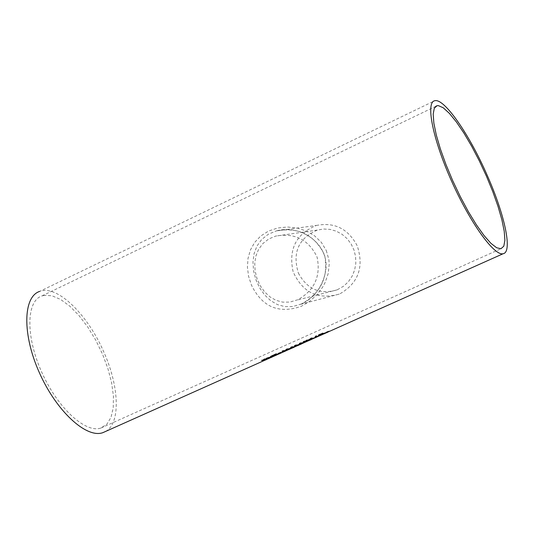 <?xml version="1.0" encoding="UTF-8"?>
<svg xmlns="http://www.w3.org/2000/svg" width="534" height="534" viewBox="0 0 534 534"><rect width="100%" height="100%" fill="white"/><g stroke="black" fill="none" stroke-linecap="round" stroke-linejoin="round"><path stroke-width="0.4" stroke-dasharray="2.67 2" d="M263.683 359.642L261.453 360.196L264.817 358.688L263.876 359.255L267.334 358.508L264.036 359.622M265.992 359.482L265.832 359.115M267.24 358.921L267.08 358.554M267.494 358.875L267.334 358.508M266.453 359.429L266.292 359.062M265.291 359.068L265.131 358.694M264.984 359.062L264.817 358.688M261.613 360.563L261.453 360.196M316.302 336.894L320.006 335.118L314.659 337.628L320.166 335.492L316.722 336.947L316.555 336.58M316.722 336.947L315.44 337.668L315.274 337.301M315.44 337.668L314.82 338.002M319.052 336.013L318.905 335.679M319.112 335.552L319.272 335.913L316.508 337.161L319.165 335.899L319.172 335.499L316.348 336.787L319.005 335.532M317.129 336.807L316.969 336.44M316.508 337.161L316.348 336.787M310.307 339.577L314.953 337.381L309.607 339.891L310.307 339.577L310.468 339.944M311.923 338.696L313.959 337.788L311.302 339.043L314.246 338.162M314.065 337.808L314.219 338.176L311.462 339.417L311.302 339.043M314.119 338.156L313.959 337.788M311.462 339.417L312.09 339.063M313.999 338.276L313.852 337.935M311.249 339.157L311.409 339.524L314.926 337.895L309.767 340.258M310.761 338.903L307.611 340.779L310.761 338.903L310.921 339.27L309.607 339.891M310.394 339.924L310.227 339.557M311.676 339.203L311.516 338.836M326.855 332.088L327.015 332.462L324.392 333.703L328.17 332.014L327.636 331.828L328.01 331.641L324.231 333.329L329.104 330.886L325.032 332.602L328.083 331.387L323.27 333.763L327.636 331.828M327.015 332.462L328.363 331.821L328.196 331.447M328.363 331.821L324.879 333.236L324.785 332.829M324.946 333.203L328.29 331.714L324.372 333.643L324.231 333.329M324.879 333.236L324.719 332.862M325.193 332.969L325.032 332.602M308.652 340.759L308.492 340.385M310.921 339.27L310.047 339.664L309.88 339.297M310.047 339.664L307.771 341.153M320.226 335.138L324.018 333.203L319.292 335.559L320.226 335.138L320.387 335.512M322.309 334.191L322.469 334.558L323.364 334.004L323.203 333.63M323.364 334.004L323.964 333.737L323.798 333.363M323.964 333.737L324.018 333.203M324.178 333.576L323.584 333.843L323.417 333.47M323.584 333.843L323.851 333.116M324.011 333.49L323.13 333.883L322.97 333.51M323.13 333.883L322.696 334.237L322.536 333.863M322.696 334.237L321.074 334.965L320.914 334.591M321.074 334.965L319.452 335.933M322.483 334.397L322.322 334.024M320.854 335.125L320.694 334.751M293.46 346.659L288.987 349.076L293.687 347.007L295.402 345.905L291.117 348.261L290.957 347.894M291.471 347.721L294.434 346.566L289.982 348.629L294.835 346.726L291.631 348.095M293.687 347.007L293.847 347.374L295.556 346.506L295.402 345.905M295.562 346.272L293.62 347.027M291.117 348.261L289.381 349.369M299.601 344.71L299.467 344.397L297.224 345.425L301.43 343.542L301.59 343.916L305.288 341.947L297.385 345.798M299.707 344.31L299.868 344.677L298.573 345.264L298.413 344.891M299.954 344.49L299.794 344.116L299.467 344.397M300.862 344.083L300.702 343.716L299.794 344.116M303.265 343.055L300.408 344.43L303.265 343.055L303.432 342.568L301.436 343.542L304.914 341.6L300.702 343.716M302.491 343.382L302.324 343.008M303.813 342.788L303.652 342.414M305.074 341.967L304.914 341.6M300.382 344.363L303.105 342.681M301.563 343.836L300.248 344.056M302.511 343.302L304.38 342.361L302.344 342.928L302.511 343.302L303.032 343.115L302.871 342.741M302.484 343.289L302.404 342.835L303.793 342.274M303.953 342.648L303.032 343.115M289.668 348.335L288.006 349.363L289.668 348.335L289.828 348.702L288.801 349.163L288.64 348.795M288.801 349.163L289.828 348.702M288.794 349.45L288.634 349.082M288.166 349.73L288.006 349.363M281.458 352.82L287.365 349.403L281.331 352.527M286.371 350.624L281.491 352.901M285.256 351.212L285.103 350.845M287.526 349.777L287.365 349.403M283.808 351.472L283.647 351.098M285.483 351.018L282.166 352.58L285.483 351.018L285.323 350.651L282.099 352.153L285.323 350.651M283.174 352.06L283.013 351.692M286.371 350.384L283.714 351.739L286.371 350.384L286.211 350.017L283.36 351.425L286.211 350.017M284.188 351.379L284.028 351.012M285.73 350.858L285.57 350.491M278.581 353.528L281.325 352.3L278.581 353.528L278.448 354.102L278.327 353.715M281.325 352.3L281.485 352.667L279.736 353.682L279.576 353.314M281.485 352.667L280.61 353.054L280.45 352.687M278.488 354.082L280.123 353.395L278.861 354.075M280.123 353.395L279.963 353.027M280.61 353.054L280.203 352.861M280.363 353.234L278.741 353.895M278.448 354.102L278.287 353.735M277.193 354.583L277.033 354.216L275.27 355.244L276.138 354.85L276.298 355.217L278.06 354.196L275.431 355.611M278.06 354.196L277.9 353.828L277.033 354.216M276.138 354.85L277.9 353.828M277.526 353.802L278.508 353.361L277.526 353.802L277.4 354.402L278.388 353.962L278.508 353.361M278.388 353.962L278.227 353.595M278.668 353.728L277.687 354.169M277.4 354.402L277.246 354.035M271.713 356.832L275.464 355.03L270.111 357.546L275.624 355.404L272.267 356.825L272.106 356.458M272.267 356.825L270.938 357.56L270.778 357.193M270.938 357.56L270.271 357.913M274.489 355.938L274.349 355.604M274.569 355.464L274.73 355.831L272.013 357.052L274.65 355.804L274.496 355.43L271.853 356.685L274.496 355.43M272.654 356.692L272.494 356.325M272.013 357.052L271.853 356.685M318.758 335.065L318.404 334.825L322.529 332.956L319.285 334.691L324.432 332.942L319.299 334.911M320.166 335.279L320.006 334.905M320.233 335.245L320.073 334.871M323.531 333.556L323.37 333.183M323.077 333.349L322.93 333.009M323.163 333.356L322.997 332.976M322.69 333.336L322.529 332.956M268.282 358.714L265.138 360.21M269.904 357.893L269.743 357.526L264.984 359.843L268.155 358.421M266.887 358.915L267.047 359.282L266.005 359.823L265.845 359.455M267.16 359.215L269.663 358.054L269.503 357.687M270.091 357.76L269.743 357.526M270.958 357.373L270.798 357.006L269.93 357.386M269.023 358.034L270.798 357.006M269.663 358.054L268.315 358.788M311.556 338.423L309.894 339.364L312.09 338.289M309.76 339.557L308.779 339.778L309.613 339.217L305.882 340.318L311.509 338.322M311.329 338.329L310.387 338.302L311.322 337.882L314.039 337.708L309.827 339.531M310.848 339.484L310.688 339.117M310.548 338.676L310.387 338.302M311.482 338.262L311.322 337.882M314.199 338.082L314.039 337.708M310.601 339.177L310.441 338.803M307.257 340.151L307.09 339.778M306.042 340.692L305.882 340.318M315.133 337.328L314.713 337.314L315.427 336.046L316.435 335.599L316.155 336.173M314.873 337.682L314.713 337.314M315.594 336.427L315.427 336.046M319.712 335.619L319.552 335.245L315.654 336.987M316.595 335.973L316.435 335.599M319.412 335.679L319.552 335.245M315.627 336.927L319.252 335.305M304.053 342.181L300.255 343.068L301.149 343.475L300.769 343.649M303.486 341.84L303.085 341.566L304.12 341.106L308.652 340.125L304.033 341.386L304.894 341.8L304.527 341.967M299.601 343.576L299.227 343.295L300.275 342.828L304.006 342.087M308.812 340.492L308.652 340.125M305.054 342.174L304.894 341.8M301.309 343.843L301.149 343.475M304.28 341.48L304.12 341.106M303.245 341.947L303.085 341.566M300.435 343.202L300.275 342.828M299.394 343.669L299.227 343.295M290.95 347.447L290.563 347.173L291.604 346.706L295.362 345.952M290.723 347.547L290.563 347.173M291.764 347.08L291.604 346.706M294.815 345.718L294.401 345.451L295.435 344.991L299.995 343.996L295.355 345.271L296.25 345.665L295.863 345.838M294.568 345.825L294.401 345.451M295.596 345.364L295.435 344.991M300.155 344.363L299.995 343.996M292.679 347.707L292.111 347.514M291.671 347.12L292.519 347.334M295.422 346.352L291.591 346.94M296.41 346.039L296.25 345.665M286.785 349.904L282.96 350.805L283.914 351.185L283.494 351.372M286.177 349.576L285.757 349.323L286.785 348.862L291.364 347.854L286.711 349.136L287.632 349.516L287.225 349.703M282.326 351.305L281.925 351.038L282.96 350.571L286.738 349.803M291.524 348.221L291.364 347.854M287.793 349.89L287.632 349.516M284.075 351.552L283.914 351.185M286.945 349.236L286.785 348.862M285.917 349.697L285.757 349.323M283.127 350.945L282.96 350.571M282.086 351.412L281.925 351.038M278.581 353.475L278.121 353.234L281.091 352.039L278.468 353.214M278.281 353.608L278.121 353.234M280.904 352.433L280.744 352.06M281.251 352.407L281.091 352.039M274.496 354.856L274.656 355.223L274.062 355.23L275.557 354.049L271.806 355.564L276.085 353.648L276.512 353.662L275.718 354.256M275.671 354.296L275.184 354.903L278.681 353.501L275.103 355.07M278.401 353.969L278.241 353.595M277.88 354.242L277.72 353.868M278.454 353.942L278.294 353.575M278.841 353.868L278.681 353.501M274.222 355.604L274.062 355.23M276.672 354.035L276.512 353.662M276.245 354.022L276.085 353.648M271.973 355.931L271.806 355.564M269.67 357.433L265.905 358.201L269.83 356.966L271.345 355.764L270.878 356.425M266.065 358.574L265.905 358.201M267.12 358.1L266.96 357.733M268.949 358.314L269.57 357.199M269.99 357.339L269.83 356.966M269.717 357.533L268.789 357.947M270.518 356.585L270.358 356.211M271.512 356.138L271.345 355.764M273.221 356.305L270.678 356.846M274.309 355.918L274.149 355.551L273.094 356.018M270.625 356.719L274.149 355.551M326.254 250.473L328.844 259.491L329.218 264.17L328.203 273.582L325.066 282.646L322.783 286.925L316.916 294.775L309.566 301.396L301.256 306.322C278.781 314.085 262.187 307.017 251.467 285.129L248.577 276.312L247.416 267.254L248.023 258.356L250.419 249.999L254.631 242.449L260.712 236.008L268.535 231.068L277.653 228.005L287.405 226.997L297.124 228.018L306.342 231.002L314.606 235.848L321.408 242.423L326.254 250.473M105.639 431.425C120.557 423.288 119.402 387.484 104.364 353.288C88.384 315.173 57.405 284.509 39.716 291.384L434.756 100.732M300.762 304.28L301.603 303.906C321.047 293.039 328.71 276.759 324.605 255.065C314.786 234.947 298.72 226.883 276.405 230.888L268.268 234.279L261.687 239.472L256.954 246.061L254.077 253.657L252.962 262.02L253.557 270.778L255.813 279.549L259.584 287.806L264.604 294.955L270.625 300.615L277.38 304.574L284.749 306.616L292.645 306.556L301.617 303.906C309.693 300.729 324.385 288.594 326.141 266.586C326.681 241.608 298.967 224.447 276.405 230.888L316.375 225.455C296.016 233.899 288.273 249.351 293.133 271.819C302.678 292.652 318.044 300.081 339.217 294.101L340.065 293.733C358.401 283.013 364.135 267.08 357.273 245.927C348.188 228.746 334.558 221.924 316.375 225.455M298.379 273.101C307.217 289.355 320.16 294.935 337.201 289.842L343.722 286.111L348.455 281.632L352.146 276.185L354.636 270.01L355.804 263.402L355.591 256.654L354.015 250.079L351.138 243.985L347.093 238.645L342.08 234.313L336.32 231.182L330.079 229.393L323.651 229.026L317.323 230.087C298.499 238.277 292.185 252.615 298.379 273.101M297.839 299.734L289.788 302.104L282.7 302.137L276.078 300.348L270.117 296.964L264.67 291.964L260.212 285.677L257.028 278.695L255.132 271.032L254.751 263.242L255.893 256L258.576 249.365L262.922 243.511L268.709 239.005L275.551 236.121C294.801 232.63 308.645 239.619 317.089 257.108C320.967 276.131 314.546 290.336 297.839 299.734M44.209 295.335L41.952 295.923C26.253 300.876 25.532 336.193 41.665 372.044C57.585 407.963 85.52 433.588 100.946 428.021L106.9 424.176L111.052 417.281L113.248 407.736L113.428 396.048L111.613 382.798L107.921 368.614L102.528 354.142L95.679 340.038L87.696 326.948L78.925 315.461L69.76 306.136L60.629 299.447L51.965 295.763L44.209 295.335M319.979 335.639L319.819 335.265M318.404 336.14L318.244 335.773M315.587 337.581L315.427 337.208M315.521 337.688L315.36 337.314M318.244 336.28L318.084 335.913M313.198 338.536L313.037 338.169M310.541 339.838L310.381 339.464M313.365 338.396L313.204 338.029M314.926 337.895L314.766 337.528M325.319 333.309L325.153 332.936M324.458 333.663L324.292 333.296M325.653 333.082L325.493 332.715M329.184 331.347L329.024 330.98M327.402 331.928L327.242 331.554M323.531 334.07L323.37 333.703M325.466 333.123L325.299 332.749M327.008 332.402L326.848 332.035M328.243 331.761L328.083 331.387M327.115 332.155L326.948 331.781M290.403 348.815L290.242 348.442M294.594 346.94L294.434 346.566M294.688 346.726L294.528 346.352M293.38 347.234L293.219 346.866M295.556 346.506L295.395 346.139M291.284 348.522L291.123 348.155M289.441 349.243L289.281 348.869M299.814 344.584L299.654 344.216M304.447 342.548L304.287 342.181M301.663 343.689L301.503 343.315M305.221 342.027L305.061 341.653M301.683 343.589L301.523 343.222M303.866 342.448L303.706 342.08M303.592 342.935L303.432 342.568M302.564 343.202L302.404 342.835M303.726 342.581L303.566 342.214M304.327 342.421L304.166 342.054M281.318 352.941L281.158 352.574M283.28 352.1L283.12 351.732M285.703 350.591L285.543 350.217M282.7 352.106L282.539 351.739M284.442 351.485L284.282 351.118M282.259 352.52L282.099 352.153M285.496 350.771L285.336 350.404M283.614 351.706L283.454 351.339M283.714 351.739L283.554 351.372M284.689 351.319L284.535 350.951M278.968 353.862L278.808 353.495M279.095 353.728L278.942 353.361M275.39 355.531L275.244 355.197M273.942 356.024L273.782 355.657M271.105 357.466L270.945 357.099M270.952 357.613L270.791 357.246M273.762 356.171L273.602 355.798M322.476 334.324L322.309 333.95M318.571 335.198L318.404 334.825M320.153 334.357L319.986 333.977M324.465 333.303L324.305 332.929M320.734 334.664L320.574 334.291M319.445 335.065L319.285 334.691M266.319 359.582L266.166 359.215M268.582 358.421L268.422 358.054M267.607 358.961L267.447 358.594M268.535 358.514L268.382 358.147M310.054 339.737L309.894 339.364M312.05 338.97L311.889 338.603M276.986 354.663L276.826 354.289M276.031 355.063L275.871 354.689M275.344 355.27L275.184 354.903M320.006 335.118L320.166 335.492M319.332 335.866L319.172 335.499M314.279 338.122L314.119 337.755M314.953 337.381L315.113 337.748M329.104 330.886L329.264 331.26M328.13 331.34L328.29 331.714M294.835 346.726L294.675 346.359M295.662 345.899L295.823 346.272M299.414 344.403L299.574 344.77M304.407 342.161L304.554 342.494M301.436 343.315L301.597 343.682M305.128 341.58L305.288 341.947M303.646 342.901L303.492 342.561M304.38 342.361L304.22 341.987M282.459 351.819L282.613 352.193M283.521 351.793L283.36 351.425M275.464 355.03L275.624 355.404M274.796 355.771L274.643 355.404M318.217 335.078L318.377 335.452M324.432 332.942L324.592 333.309M308.779 339.778L308.939 340.151M274.042 355.304L274.196 355.664M339.217 294.101L300.715 304.293M317.323 230.087L275.544 236.115M337.201 289.842L296.797 300.188M100.946 428.021L500.959 248.737M41.952 295.923L435.637 106.386"/><path stroke-width="0.8" d="M263.99 359.502L267.494 358.875L266.453 359.429L261.927 360.57L263.683 359.642M314.786 337.922L316.462 337.261M311.409 339.524L307.738 341.072M323.657 333.957L327.796 332.195M324.392 333.703L323.677 333.997M319.419 335.853L322.469 334.558M289.348 349.296L293.847 347.374M298.573 345.264L297.351 345.718M299.868 344.677L301.59 343.916M286.371 350.624L281.458 352.82M278.828 353.995L279.736 353.682M276.298 355.217L275.397 355.531M270.237 357.84L271.873 357.199M319.299 334.911L318.758 335.065M320.574 335.205L323.597 333.743L318.524 335.499L320.153 334.357L323.163 333.356L319.445 335.065L324.592 333.309L320.54 335.132M266.005 359.823L265.104 360.13M268.282 358.714L269.183 358.401M312.09 338.289L311.556 338.423M311.676 338.696L310.548 338.676L311.482 338.262L314.199 338.082L310.481 339.717L306.042 340.692L310.601 339.177L311.676 338.696L311.329 338.329M310.034 339.604L312.977 338.556L309.934 339.384M311.976 338.683L311.816 338.309M315.26 337.608L314.873 337.682L315.594 336.427L316.595 335.973L315.788 337.301L319.712 335.619L315.133 337.328M315.654 336.987L315.227 337.181M315.788 337.301L316.155 336.173M300.769 343.649L299.601 343.576M304.527 341.967L304.053 342.181M304.173 342.454L303.245 341.947L304.28 341.48L308.812 340.492L304.193 341.76L305.054 342.174L304.113 342.594L300.415 343.442L301.309 343.843L300.402 344.25L299.394 343.669L304.173 342.454L303.486 341.84M300.402 344.25L300.241 343.883M295.522 346.319L294.568 345.825L295.596 345.364L300.155 344.363L295.522 345.645L296.41 346.039L295.469 346.459L291.751 347.314L292.679 347.707L291.771 348.108L290.723 347.547L295.522 346.319L294.815 345.718M291.771 348.108L290.95 347.447M292.111 347.514L291.611 347.741M295.863 345.838L295.402 346.045M283.494 351.372L282.326 351.305M287.225 349.703L286.785 349.904M286.905 350.177L285.917 349.697L286.945 349.236L291.524 348.221L286.871 349.51L287.793 349.89L286.858 350.311L283.12 351.178L284.075 351.552L283.174 351.953L282.086 351.412L286.905 350.177L286.177 349.576M283.174 351.953L283.013 351.586M278.628 353.581L281.251 352.407L278.581 353.475M275.103 355.07L275.664 354.282M275.724 354.422L272.32 355.944L276.245 354.022L276.672 354.035L275.344 355.27L278.841 353.868L274.423 355.691L274.656 355.223M270.785 357.092L274.309 355.918L268.949 358.314L269.73 357.566L266.065 358.574L269.99 357.339L271.512 356.138L270.785 357.092L270.878 356.425M269.937 357.873L269.717 357.533M270.531 357.313L270.371 356.939L270.037 357.279M487.415 175.799C469.693 134.922 444.288 97.962 434.756 100.732C425.464 102.148 432.78 139.194 451.49 180.953C470.087 222.731 494.257 256.187 503.088 253.743C512.787 252.322 504.83 215.008 487.415 175.799M39.716 291.384C22.955 296.67 22.148 334.418 39.416 372.799C56.464 411.26 86.348 438.628 102.822 432.68L105.639 431.425M438.347 105.619L443.233 107.775L449.341 113.321L456.356 121.912L463.933 133.093L471.709 146.296L479.332 160.901L486.467 176.247L492.789 191.633L498.015 206.384L501.9 219.821L504.236 231.309L504.897 240.26L503.802 246.194L500.959 248.737L496.633 247.756L490.926 243.337L484.091 235.614L476.455 224.907L468.398 211.724L460.348 196.719L452.725 180.686L445.943 164.479L440.363 148.946L436.265 134.922L433.842 123.1L433.187 114.062L434.302 108.188L437.079 105.692L438.347 105.619M102.822 432.68L503.088 253.743M435.637 106.386L437.079 105.692"/></g></svg>
